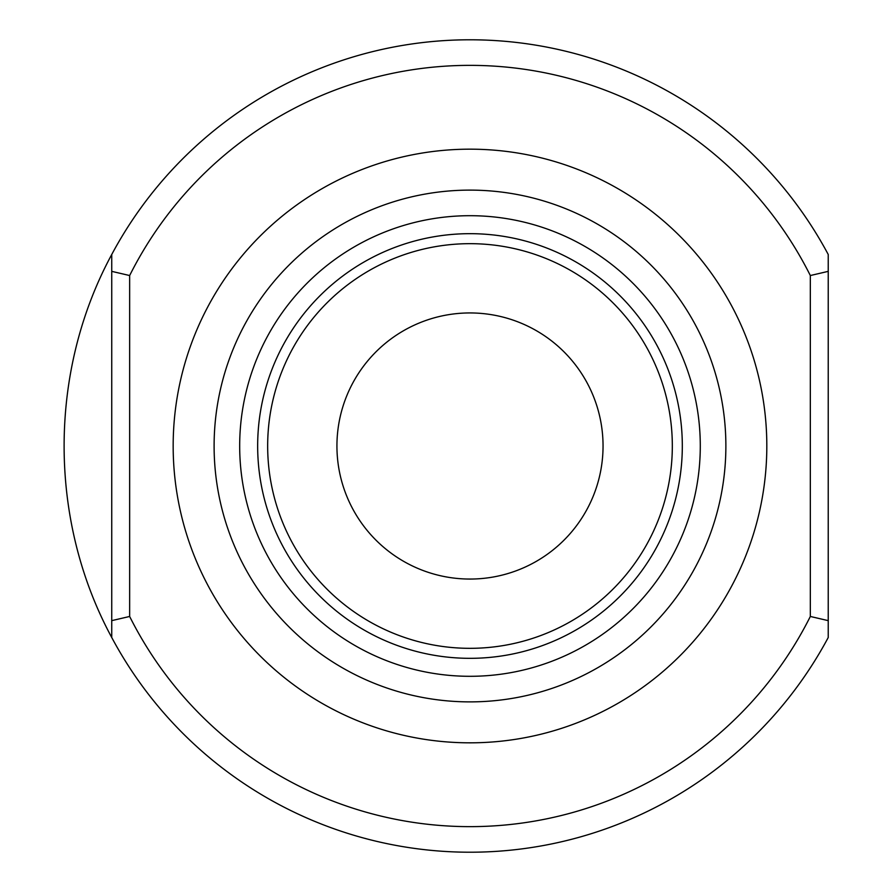 <?xml version="1.0" encoding="UTF-8"?>
<svg xmlns="http://www.w3.org/2000/svg" width="892" height="892" viewBox="0 0 892 892"><rect width="100%" height="100%" fill="white"/><g stroke="black" fill="none" stroke-linecap="round" stroke-linejoin="round"><path stroke-width="1.34" d="M828.233 271.358L828.233 254.488A406.228 406.228 0 0 0 111.745 254.488C48.235 371.853 48.235 520.148 111.745 637.512A406.228 406.228 0 0 0 828.233 637.512L828.233 271.358L810.326 275.539A380.639 380.639 0 0 0 129.652 275.539L129.652 616.461A380.639 380.639 0 0 0 810.326 616.461L810.326 275.539M603.048 446A133.064 133.064 0 0 0 403.463 330.765A133.064 133.064 0 0 0 403.463 561.235A133.064 133.064 0 0 0 603.048 446M111.745 637.512L111.745 620.642L129.652 616.461M828.233 620.642L810.326 616.461M111.745 254.488L111.745 271.358L129.652 275.539M725.876 446A255.892 255.892 0 0 0 342.049 224.394A255.892 255.892 0 0 0 342.049 667.606A255.892 255.892 0 0 0 725.876 446M682.313 446A212.318 212.318 0 0 0 363.825 262.125A212.318 212.318 0 0 0 363.825 629.875A212.318 212.318 0 0 0 682.313 446M700.287 446A230.303 230.303 0 0 0 354.838 246.549A230.303 230.303 0 0 0 354.838 645.451A230.303 230.303 0 0 0 700.287 446M111.745 620.642L111.745 271.358M766.819 446A296.835 296.835 0 0 0 321.577 188.937A296.835 296.835 0 0 0 321.577 703.063A296.835 296.835 0 0 0 766.819 446M672.323 446A202.339 202.339 0 0 0 368.82 270.778A202.339 202.339 0 0 0 368.82 621.222A202.339 202.339 0 0 0 672.323 446"/></g></svg>
